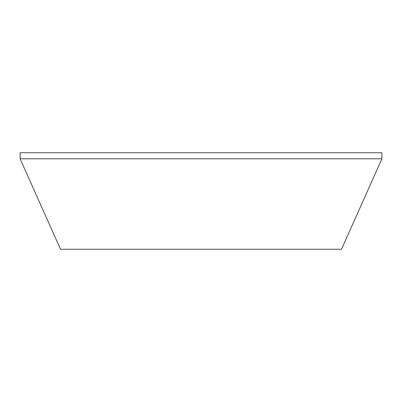<?xml version="1.0" encoding="UTF-8"?>
<svg xmlns="http://www.w3.org/2000/svg" width="402" height="402" viewBox="0 0 402 402"><rect width="100%" height="100%" fill="white"/><g stroke="black" fill="none" stroke-linecap="round" stroke-linejoin="round"><path stroke-width="0.6" d="M20.1 158.79L60.501 249.24L341.499 249.24L381.9 158.79L381.9 152.76L20.1 152.76L20.1 158.79L381.9 158.79"/></g></svg>
